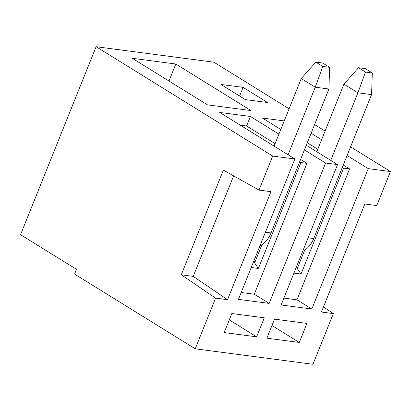 <?xml version="1.0" encoding="UTF-8"?>
<svg xmlns="http://www.w3.org/2000/svg" width="411" height="411" viewBox="0 0 411 411"><rect width="100%" height="100%" fill="white"/><g stroke="black" fill="none" stroke-linecap="round" stroke-linejoin="round"><path stroke-width="0.62" d="M289.103 108.792L213.874 62.2L96.112 46.715L20.55 234.686L76.497 269.333L74.581 274.091L195.215 348.8L215.59 298.114L227.535 299.686L193.237 276.372L233.643 175.867M220.887 84.445L245.362 99.601L267.551 102.519L243.076 87.363L220.887 84.445M193.237 276.372L181.292 274.8L223.379 170.108L259.012 190.098L272.693 156.072L294.877 158.985L219.7 112.429L250.422 116.472L278.92 134.12M272.693 156.072L96.112 46.715M314.6 124.579L325.07 131.068M350.568 146.855L390.45 171.557L368.261 168.638L311.831 309.021L296.968 299.819L349.576 168.952L343.257 165.037M311.117 133.246L321.587 139.73M347.084 155.522L368.261 168.638M280.795 129.455L262.367 118.039L284.232 120.916M304.417 149.912L325.599 163.028L337.544 164.595L306.293 145.242M175.805 64.018L250.982 110.574L207.463 104.851L132.285 58.295L175.805 64.018L168.972 81.013M325.599 163.028L269.164 303.41L238.442 299.372L294.877 158.985M299.547 162.032L300.939 162.556L258.375 268.44L251.255 267.504M300.939 162.556L306.909 163.342L300.59 159.427M241.211 292.483L254.301 294.209L306.909 163.342M275.098 143.639L246.595 125.987L240.245 125.155M259.973 245.809A24.927 18.814 -82.5 0 0 261.961 244.663A24.927 18.814 -82.5 0 0 271.034 232.95L328.903 89.002L329.648 67.353L322.65 63.022L315.828 62.123L322.82 66.454L315.252 87.204L328.903 89.002M322.82 66.454L329.648 67.353M288.085 154.783L315.252 87.204L301.263 78.542L274.101 146.121M261.961 244.663L254.625 262.906L254.075 260.492M258.375 268.44L254.625 262.906M301.263 78.542L315.828 62.123M250.422 116.472L246.595 125.987M269.164 303.41L254.301 294.209M323.467 306.883L333.347 313.598L312.971 364.285L195.215 348.8M259.012 190.098L270.957 191.67L227.535 299.686M337.544 164.595L281.109 304.983L311.831 309.021M333.347 313.598L321.402 312.026L364.824 204.01L376.769 205.582L390.45 171.557M306.945 323.411L274.517 319.147L266.867 338.181L299.29 342.445L306.945 323.411M231.85 313.536L264.278 317.801L256.628 336.835L224.201 332.571L231.85 313.536M256.628 336.835L229.292 319.907M299.29 342.445L271.959 325.517M181.292 274.8L215.59 298.114M302.64 251.419A24.927 18.814 -82.5 0 0 304.628 250.273L297.292 268.517L296.737 266.102M304.628 250.273A24.927 18.814 -82.5 0 0 313.701 238.56L371.57 94.612L372.309 72.963L365.317 68.632L358.49 67.733L365.487 72.064L357.914 92.814L371.57 94.612M297.292 268.517L301.037 274.05L293.922 273.115M301.037 274.05L343.606 168.166L349.576 168.952M283.878 298.098L296.968 299.819M317.76 149.25L307.289 142.766M342.214 167.642L343.606 168.166M365.487 72.064L372.309 72.963M330.752 160.393L357.914 92.814L343.93 84.152L316.763 151.731M343.93 84.152L358.49 67.733M243.076 87.363L239.587 96.025M271.034 232.95L265.439 232.215M313.701 238.56L308.106 237.825"/></g></svg>
